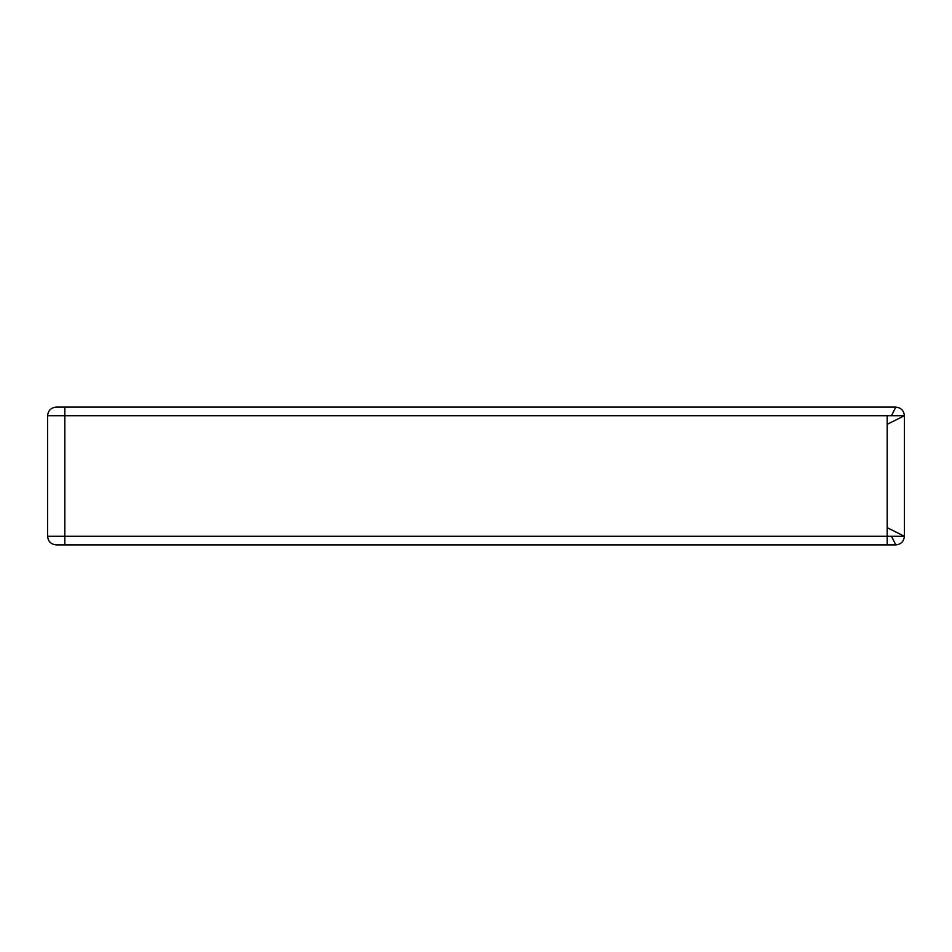 <?xml version="1.0" encoding="UTF-8"?>
<svg xmlns="http://www.w3.org/2000/svg" width="952" height="952" viewBox="0 0 952 952"><rect width="100%" height="100%" fill="white"/><g stroke="black" fill="none" stroke-linecap="round" stroke-linejoin="round"><path stroke-width="1.43" d="M904.4 536.285L904.4 415.715L887.169 415.715L904.4 415.715L887.169 424.318L904.4 415.715C903.853 410.514 900.985 407.646 895.784 407.099L64.831 407.099L895.784 407.099C900.985 407.646 903.853 410.514 904.4 415.715L904.4 536.285C903.853 541.486 900.985 544.354 895.784 544.901C900.985 544.354 903.853 541.486 904.4 536.285L887.169 536.285L887.169 544.901L887.169 536.285L904.4 536.285L887.169 527.682M47.6 415.715C48.147 410.514 51.015 407.646 56.216 407.099L64.831 407.099L64.831 415.715L64.831 407.099L56.216 407.099C51.015 407.646 48.147 410.514 47.6 415.715L64.831 415.715L64.831 536.285L887.169 536.285L887.169 415.715L47.6 415.715L47.6 536.285C48.147 541.486 51.015 544.354 56.216 544.901C51.015 544.354 48.147 541.486 47.6 536.285L64.831 536.285L64.831 544.901L64.831 536.285L47.6 536.285L47.6 415.715M887.169 415.715L887.169 536.285L64.831 536.285L64.831 415.715L887.169 415.715M891.477 415.715L895.784 407.099M891.477 536.285L895.784 544.901L887.169 544.901L895.784 544.901L891.477 536.285M56.216 544.901L887.169 544.901L56.216 544.901"/></g></svg>
